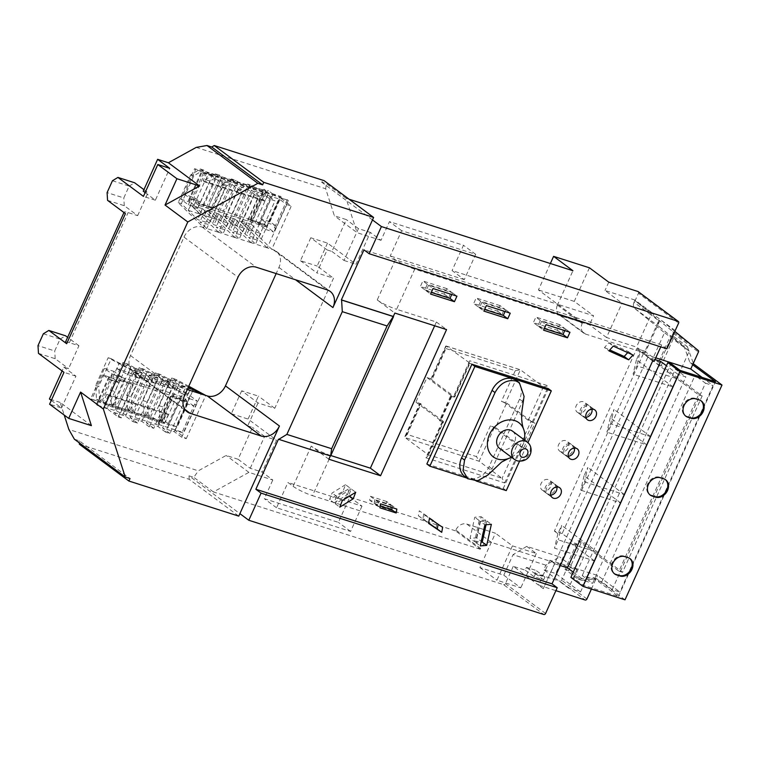 <?xml version="1.0" encoding="UTF-8"?>
<svg xmlns="http://www.w3.org/2000/svg" width="760" height="760" viewBox="0 0 760 760"><rect width="100%" height="100%" fill="white"/><g stroke="black" fill="none" stroke-linecap="round" stroke-linejoin="round"><path stroke-width="0.57" stroke-dasharray="3.8 2.85" d="M625.014 599.82L596.609 578.702L581.789 580.317L568.632 570.542L581.581 541.861L622.544 572.308L702.173 395.95L661.209 365.503L674.158 336.832L670.577 335.683L683.734 345.458L690.004 362.767L692.692 364.762M674.158 336.832L687.315 346.608L683.734 345.458M693.139 363.764L690.004 362.767M687.315 346.608L693.357 363.27M596.609 578.702L593.028 577.553L578.208 579.177L565.05 569.401L577.999 540.721L618.953 571.168L698.582 394.81L657.628 364.363L670.577 335.683M593.028 577.553L618.459 596.467L583.11 585.172L573.99 578.389L570.883 577.391M581.789 580.317L578.208 579.177M568.632 570.542L565.05 569.401M581.581 541.861L577.999 540.721M622.544 572.308L618.953 571.168M702.173 395.95L698.582 394.81M661.209 365.503L657.628 364.363M618.459 596.467L715.445 381.672M583.11 585.172L680.095 370.386M573.99 578.389L670.966 363.594M700.938 400.729A10.165 8.113 126.6 0 0 700.577 400.434A10.165 8.113 126.6 0 0 698.649 399.447L695.305 398.382A10.165 8.113 126.6 0 0 683.914 403.807A10.165 8.113 126.6 0 0 685.111 415.673A10.165 8.113 126.6 0 0 685.491 415.938M629.736 558.438A10.165 8.113 126.6 0 0 629.375 558.144A10.165 8.113 126.6 0 0 627.437 557.156L624.093 556.092A10.165 8.113 126.6 0 0 612.702 561.517A10.165 8.113 126.6 0 0 613.899 573.392A10.165 8.113 126.6 0 0 614.289 573.648M665.332 479.579A10.165 8.113 126.6 0 0 664.971 479.294A10.165 8.113 126.6 0 0 663.043 478.306L659.699 477.233A10.165 8.113 126.6 0 0 648.308 482.666A10.165 8.113 126.6 0 0 649.505 494.532A10.165 8.113 126.6 0 0 649.885 494.798M543.324 490.656A6.156 4.921 -53.4 0 1 542.146 490.058A6.156 4.921 -53.4 0 1 541.424 482.866A6.156 4.921 -53.4 0 1 548.331 479.579A6.156 4.921 -53.4 0 1 549.499 480.177A6.156 4.921 -53.4 0 1 550.221 487.369A6.156 4.921 -53.4 0 1 543.324 490.656M547.779 493.981A6.156 4.921 -53.4 0 1 546.611 493.373A6.156 4.921 -53.4 0 1 545.889 486.181A6.156 4.921 -53.4 0 1 552.786 482.894A6.156 4.921 -53.4 0 1 553.964 483.493A6.156 4.921 -53.4 0 1 554.686 490.684A6.156 4.921 -53.4 0 1 547.779 493.981M578.464 412.841A6.156 4.921 -53.4 0 1 577.286 412.243A6.156 4.921 -53.4 0 1 576.564 405.042A6.156 4.921 -53.4 0 1 583.461 401.755A6.156 4.921 -53.4 0 1 584.639 402.353A6.156 4.921 -53.4 0 1 585.361 409.545A6.156 4.921 -53.4 0 1 578.464 412.841M582.92 416.157A6.156 4.921 -53.4 0 1 581.751 415.558A6.156 4.921 -53.4 0 1 581.02 408.367A6.156 4.921 -53.4 0 1 587.927 405.07A6.156 4.921 -53.4 0 1 589.095 405.669A6.156 4.921 -53.4 0 1 589.827 412.86A6.156 4.921 -53.4 0 1 582.92 416.157M560.889 451.753A6.156 4.921 -53.4 0 1 559.721 451.145A6.156 4.921 -53.4 0 1 558.989 443.954A6.156 4.921 -53.4 0 1 565.896 440.667A6.156 4.921 -53.4 0 1 567.064 441.265A6.156 4.921 -53.4 0 1 567.796 448.457A6.156 4.921 -53.4 0 1 560.889 451.753M565.355 455.069A6.156 4.921 -53.4 0 1 564.177 454.47A6.156 4.921 -53.4 0 1 563.454 447.269A6.156 4.921 -53.4 0 1 570.361 443.983A6.156 4.921 -53.4 0 1 571.529 444.581A6.156 4.921 -53.4 0 1 572.251 451.772A6.156 4.921 -53.4 0 1 565.355 455.069M574.38 448.048A6.156 4.921 126.6 0 0 572.793 445.522A6.156 4.921 126.6 0 0 571.625 444.923A6.156 4.921 126.6 0 0 564.718 448.21A6.156 4.921 126.6 0 0 565.45 455.401A6.156 4.921 126.6 0 0 566.618 456.009A6.156 4.921 126.6 0 0 568.318 456.199M556.814 486.951A6.156 4.921 126.6 0 0 555.227 484.433A6.156 4.921 126.6 0 0 554.049 483.835A6.156 4.921 126.6 0 0 547.153 487.122A6.156 4.921 126.6 0 0 547.875 494.314A6.156 4.921 126.6 0 0 549.053 494.912A6.156 4.921 126.6 0 0 550.753 495.111M591.954 409.137A6.156 4.921 126.6 0 0 590.358 406.609A6.156 4.921 126.6 0 0 589.19 406.011A6.156 4.921 126.6 0 0 582.283 409.298A6.156 4.921 126.6 0 0 583.015 416.499A6.156 4.921 126.6 0 0 584.183 417.097A6.156 4.921 126.6 0 0 585.884 417.287M499.633 448.428A10.773 8.607 126.6 0 0 501.685 449.474A10.773 8.607 126.6 0 0 513.769 443.716A10.773 8.607 126.6 0 0 512.496 431.129M511.442 457.206A21.346 17.043 126.6 0 0 524.305 439.907M487.939 474.99L492.062 468.873L522.538 401.384L524.067 396.387M432.44 519.783L419.263 510.815L418.37 515.783L431.556 524.751L432.44 519.783L436.905 523.098L419.263 510.815M345.524 484.699L332.13 492.993L329.593 499.567L342.998 491.273L345.524 484.699L349.99 488.015L336.594 496.308L332.13 492.993M500.07 305.615L476.188 297.986L473.68 303.525L497.562 311.153L500.07 305.615L504.526 308.93L480.643 301.302L476.188 297.986M491.511 542.45A9.234 7.381 126.6 0 0 480.595 548.473L480.253 549.242L455.487 530.832L455.829 530.072A9.234 7.381 -53.4 0 1 466.754 524.048L491.511 542.45L576.897 569.734L568.584 588.154L580.526 591.973L594.529 560.937L554.524 548.159L558.277 539.847L598.291 552.625L620.72 502.949L580.716 490.162L584.468 481.849L624.473 494.636L646.903 444.952L606.898 432.174L610.65 423.861L650.655 436.639L673.084 386.963L633.08 374.176L636.832 365.864L676.837 378.651L640.205 351.415L636.832 365.864M480.253 549.242L312.464 495.644L330.819 455.534M434.663 325.784L436.363 322.012L396.596 309.31L414.741 269.135L582.521 322.724L582.179 323.494A9.234 7.381 126.6 0 0 583.832 333.194A9.234 7.381 126.6 0 0 585.589 334.096L644.261 352.83L636.528 347.082L606.518 337.497L622.031 303.145L652.042 312.731L635.018 300.067L634.011 302.29L651.044 314.944L636.528 347.082M652.042 312.731L651.044 314.944L658.778 320.701L644.261 352.83M658.778 320.701A6.156 4.921 126.6 0 0 659.737 327.056L689.263 351.13L676.837 378.651M446.015 348.565L515.27 370.69L520.4 369.787L543.381 386.868L528.276 420.308A3.078 0.484 24.3 0 0 532.152 422.18L534.964 423.082A3.078 0.484 -155.7 0 1 531.088 421.211L520.001 445.759A3.078 0.484 24.3 0 0 523.878 447.63L521.065 446.737A3.078 0.484 -155.7 0 1 517.189 444.866L494.219 427.785A3.078 0.484 24.3 0 0 490.342 425.913L476.491 456.589L407.227 434.463L421.078 403.788L415.881 402.135L426.968 377.577L432.164 379.24L446.015 348.565C445.417 346.503 445.541 345.695 446.358 346.142L469.993 363.195L454.66 397.166A3.078 0.484 24.3 0 0 454.242 396.663L431.262 379.582A3.078 0.484 -155.7 0 1 430.844 379.078A3.078 0.484 -155.7 0 1 432.164 379.24M443.156 421.211L420.175 404.139L405.08 437.579L428.051 454.651L443.156 421.211A3.078 0.484 -155.7 0 1 443.574 421.714A3.078 0.484 -155.7 0 1 442.253 421.553L439.441 420.66A3.078 0.484 24.3 0 0 440.762 420.822A3.078 0.484 24.3 0 0 440.344 420.318L451.43 395.76A3.078 0.484 -155.7 0 1 451.849 396.264A3.078 0.484 -155.7 0 1 450.528 396.102L453.34 397.005A3.078 0.484 24.3 0 0 454.66 397.166M559.778 324.691L535.895 317.062L533.387 322.601L557.279 330.229L559.778 324.691L564.243 328.006L540.35 320.378L535.895 317.062M446.756 288.581L422.873 280.953L420.375 286.501L444.258 294.13L446.756 288.581L451.221 291.897L427.338 284.269L422.873 280.953M386.65 501.495L370.348 496.289L369.702 500.213L386.013 505.419L386.65 501.495L391.115 504.82L374.803 499.605L370.348 496.289M476.52 537.833L481.175 516.733L474.753 517.246L470.088 538.346L476.52 537.833L480.976 541.149L485.64 520.049L481.175 516.733M466.754 477.983L476.149 480.985M519.508 461.282L527.924 442.633M464.759 476.501A17.727 14.165 126.6 0 0 489.089 466.659L519.564 399.171A17.727 14.165 126.6 0 0 516.392 380.551M666.862 348.821L661.656 344.954L660.772 346.873M661.656 344.954L363.945 249.85M278.435 439.233L330.353 455.914M426.863 463.98L503.291 488.395L548.331 388.645M573.249 572.147L585 580.887L678.205 374.462L685.843 376.903L592.639 583.328L582.236 575.586L601.815 581.846L612.227 589.579L619.875 592.021L597.559 575.443L549.945 560.234L554.705 563.768L543.295 588.658L647.757 357.295L652.669 360.943M585 580.887L592.639 583.328M654.113 361.409L644.442 354.217L655.747 357.837M674.851 331.398L660.336 319.561L644.442 354.217M197.828 207.812L212.059 176.016L223.212 184.309L203.689 227.544L178.201 202.607L190.712 174.895L200.393 169.005L204.06 171.732L190.294 202.217L197.828 207.812L188.366 204.791L180.832 199.186L194.598 168.71L204.06 171.732M200.307 202.046L190.931 199.082L189.99 201.181L189.078 200.897L188.432 200.412L189.306 200.678L190.247 198.578L199.31 201.267L198.36 203.357L208.582 206.387L212.866 208.458L199.452 204.164L198.882 205.428L265.335 226.651L259.967 222.67L193.515 201.438L195.035 198.084L184.433 194.256L195.624 169.48L194.598 168.71M203.11 204.905L215.811 176.766L195.624 169.48M212.059 176.016L201.134 172.292L221.274 178.258L225.568 180.329L262.456 192.118L263.454 191.739L288.325 200.374L280.126 197.761L291.279 206.045L271.757 249.29L246.269 224.352L258.78 196.641L268.46 190.75L272.127 193.477L258.362 223.953L265.8 229.482L280.126 197.761M189.078 200.897L201.77 172.767M189.306 200.678L189.99 201.181M212.866 208.458L225.568 180.329M265.335 226.651L265.905 225.397L249.755 220.238L262.456 192.118M198.882 205.428L193.515 201.438M287.233 199.566L274.541 227.686L275.291 225.559L269.981 221.616L261.478 219.336L259.967 222.67M269.981 221.616L281.181 196.811L264.974 192.47L215.811 176.766M252.273 220.609L264.974 192.47M249.755 220.238L250.752 219.858L264.423 224.295L265.354 222.224L275.291 225.559M260.129 222.851L272.821 194.731M264.423 224.295L265.905 225.397M252.225 185.564L242.544 191.453L238.004 190L247.684 184.119L252.225 185.564L254.4 187.188L266.104 190.921L248.624 229.643L241.737 222.898L246.269 224.352M247.684 184.119L249.859 185.734L232.38 224.447L225.492 217.711L230.033 219.165L246.306 235.087L258.01 238.83L248.624 229.643L236.92 225.9L254.4 187.188M235.98 180.376L226.299 186.266L221.758 184.813L231.439 178.932L235.98 180.376L238.155 182.001L249.859 185.734M231.439 178.932L233.624 180.548L216.144 219.26L209.247 212.524L213.788 213.968L230.071 229.9L241.766 233.633L232.38 224.447L220.675 220.714L238.155 182.001M200.393 169.005L203.5 170.002L205.675 171.618L188.195 210.339L197.581 219.526L209.285 223.259L193.011 207.337L205.523 179.626L215.203 173.736L219.735 175.189L221.92 176.805L233.624 180.548M215.203 173.736L217.379 175.361L199.899 214.073L188.195 210.339L181.307 203.594L193.819 175.892L203.5 170.002M205.675 171.618L217.379 175.361M272.127 193.477L281.181 196.811M258.78 196.641L254.239 195.196L263.929 189.306L268.46 190.75M263.929 189.306L266.104 190.921M208.516 173.65L206.91 172.463L266.883 191.615L268.489 192.812L208.516 173.65L204.763 181.963L203.157 180.775L206.91 172.463M223.212 184.309L226.318 185.298L218.88 179.768L230.584 183.511L238.023 189.041L242.554 190.484L235.125 184.956L246.829 188.698L254.258 194.227L258.799 195.671L251.36 190.142L263.065 193.886L270.503 199.414L275.044 200.858L267.606 195.339L279.309 199.072L286.738 204.601L267.226 247.836L273.248 249.764A15.399 12.293 -53.4 0 1 276.184 251.256A15.399 12.293 -53.4 0 1 278.939 267.434L276.165 273.581M267.226 247.836L260.328 241.1L248.634 237.357L255.522 244.093L267.226 247.836M270.503 199.414L250.98 242.649L255.522 244.093L275.044 200.858M250.98 242.649L244.093 235.904L232.389 232.17L239.276 238.906L250.98 242.649M254.258 194.227L234.736 237.462L239.276 238.906L258.799 195.671M234.736 237.462L227.848 230.717L216.144 226.983L223.031 233.719L234.736 237.462M238.023 189.041L218.5 232.275L223.031 233.719L242.554 190.484M218.5 232.275L211.612 225.53L199.909 221.796L206.796 228.532L218.5 232.275M118.18 416.936L121.277 417.924L140.799 374.69L137.693 373.702L108.157 357.732L95.646 385.443L96.482 399.142L99.588 400.14L101.764 401.755L113.468 405.498L111.293 403.873L115.834 405.327L118.009 406.942L129.713 410.685L127.528 409.06L132.069 410.514L134.244 412.129L145.948 415.872L143.773 414.248L148.314 415.701L150.489 417.316L162.193 421.059L160.018 419.444L164.549 420.888L168.216 423.615L177.27 426.94L161.063 422.608L111.9 406.904L90.687 398.848L100.149 401.869L113.914 371.393L121.438 376.988L107.017 408.642L118.18 416.936L137.693 373.702L136.202 373.226A15.399 12.293 -53.4 0 1 133.275 371.726A15.399 12.293 -53.4 0 1 130.52 355.556L183.996 237.101A15.399 12.293 -53.4 0 1 202.198 227.069L206.796 228.532L226.318 185.298M178.201 202.607L181.307 203.594M193.011 207.337L197.543 208.781L213.826 224.713L225.53 228.446L216.144 219.26L204.44 215.526L221.92 176.805M286.738 204.601L291.279 206.045M254.239 195.196L241.737 222.898M242.544 191.453L230.033 219.165M238.004 190L225.492 217.711M226.299 186.266L213.788 213.968M221.758 184.813L209.247 212.524M205.523 179.626L210.054 181.079L219.735 175.189M210.054 181.079L197.543 208.781M196.213 147.402L325.669 188.755L334.372 215.783L346.313 219.602L331.92 251.465L327.151 249.935L316.797 272.868L333.516 278.207L274.778 408.291L258.058 402.952L241.699 390.792L258.419 396.131L248.064 419.064L276.545 440.23L262.162 472.093L272.792 479.997L248.909 472.368L213.427 491.948L503.614 584.649L543.77 614.498M241.699 390.792L231.344 413.725L247.703 425.885L258.058 402.952M247.703 425.885L252.481 427.405L238.098 459.268L226.157 455.458L198.312 470.82L68.856 429.466M91.39 425.647L60.163 402.43L64.23 415.074M60.163 402.43L49.409 399M65.417 342.199A9.234 1.463 -155.7 0 1 69.379 342.684L78.926 345.733L68.581 368.657L63.802 367.137L62.092 370.927M107.559 200.355L124.279 205.694L137.665 215.641L128.107 212.591A9.234 1.463 24.3 0 0 124.155 212.107A9.234 1.463 24.3 0 0 125.409 213.617M137.665 215.641L148.019 192.717L143.925 189.677M143.241 191.188L148.019 192.717M132.82 370.376L144.523 374.11L152.504 378.433L132.981 421.667L125.552 416.138L113.848 412.395L132.82 370.376L140.799 374.69L187.283 389.538M132.981 421.667L137.522 423.111L157.044 379.876L149.064 375.563L160.759 379.306L168.748 383.619L149.226 426.854L153.767 428.308L173.28 385.063L165.3 380.75L177.004 384.493L184.984 388.806L165.461 432.041L170.002 433.494L189.525 390.26M175.094 430.388L189.411 398.658L181.982 393.138L190.009 395.703L197.448 401.223L195.814 404.833L194.712 404.016L182.2 432.193L183.293 433.01L175.094 430.388L186.248 438.681L181.707 437.228L201.229 393.993M186.248 438.681L205.77 395.447M118.873 382.688L109.411 379.667L110.343 377.568L108.794 376.798L109.668 377.055L108.718 379.154L102.904 374.832L113.506 378.66L115.016 375.307L181.469 396.53L186.836 400.52L186.266 401.774L170.116 396.615L157.424 424.745L158.422 424.365L182.2 432.193M110.343 377.568L109.668 377.055M119.814 380.551L118.721 379.743L128.934 382.764L133.228 384.835L119.814 380.551L120.384 379.287L186.836 400.52M120.384 379.287L115.016 375.307M133.228 384.835L120.536 412.955L157.424 424.745M170.116 396.615L171.114 396.245L184.784 400.672L183.844 402.743L179.968 399.865L188.48 402.135L177.27 426.94M194.712 404.016L193.781 406.077L183.844 402.743M180.49 399.237L167.789 427.358M186.266 401.774L184.784 400.672M143.773 414.248L142.937 400.548L147.478 401.992L159.989 374.291L178.847 384.484L188.214 387.476M142.937 400.548L155.448 372.837L159.989 374.291M148.314 415.701L147.478 401.992M127.528 409.06L126.701 395.361L131.233 396.805L143.744 369.103L162.611 379.297L174.316 383.04L155.448 372.837M126.701 395.361L139.203 367.65L143.744 369.103M132.069 410.514L131.233 396.805M111.293 403.873L110.456 390.174L114.997 391.618L127.509 363.916L146.366 374.11L158.07 377.844L139.203 367.65M110.456 390.174L122.968 362.463L127.509 363.916M115.834 405.327L114.997 391.618M95.646 385.443L98.752 386.431L111.264 358.72L130.131 368.923L141.835 372.656L122.968 362.463M108.157 357.732L111.264 358.72M99.588 400.14L98.752 386.431M421.078 403.788A3.078 0.484 24.3 0 0 419.757 403.626L404.899 436.544L405.08 437.579L479.113 461.225L502.094 478.306L428.051 454.651L428.231 455.686L443.574 421.714M594.529 560.937L569.772 542.526L555.76 573.562L543.818 569.753L545.88 565.174L559.569 556.852L526.737 546.364L513.038 554.686L545.88 565.174M580.526 591.973L555.76 573.562M562.144 533.567L554.382 531.088L636.756 348.631L644.518 351.11L562.144 533.567L577.533 545.005L561.649 580.203A1.539 1.226 -53.4 0 1 559.825 581.2L585.105 600.001M549.945 560.234L538.536 585.114L513.256 566.323L525.198 570.142L526.442 567.369L536 570.418L534.745 573.192L559.825 581.2M513.256 566.323L505.428 583.642A1.539 1.226 -53.4 0 1 503.614 584.649M455.487 530.832L349.799 497.068L338.39 522.357L264.347 498.703L272.792 479.997M466.754 524.048L495.416 533.207L479.902 567.558L503.785 575.187L513.038 554.686M577.533 545.005L569.772 542.526M638.409 291.859A1.539 1.226 -53.4 0 1 638.457 293.246L678.614 323.095M698.193 350.436L672.913 331.645L635.056 300.77L638.457 293.246M672.913 331.645A1.539 1.226 -53.4 0 1 673.151 333.231L659.917 362.558L652.156 360.078L664.496 332.728L634.97 308.645A6.156 4.921 -53.4 0 1 634.011 302.29M635.018 300.067L605.008 290.481L622.031 303.145M608.76 282.169L605.008 290.481M702.021 377.387L713.07 385.605L619.875 592.021M591.403 589.076L597.559 575.443M644.518 351.11L659.917 362.558M606.518 337.497L589.494 324.843L560.832 315.685A9.234 7.381 -53.4 0 1 559.075 314.783A9.234 7.381 -53.4 0 1 557.422 305.083L557.764 304.323L593.589 315.77L589.494 324.843M589.428 267.795L574.256 301.397L593.589 315.77M503.785 575.187L520.809 587.85L496.926 580.222L512.439 545.861L495.416 533.207M479.902 567.558L496.926 580.222M414.741 269.135A15.399 2.441 -155.7 0 1 395.361 259.787L390.231 255.977L401.651 230.689L475.684 254.344L464.274 279.623L452.077 270.56L557.764 304.323L572.936 270.731M582.521 322.724L538.431 289.949L550.364 263.52M464.274 279.623L390.231 255.977M574.256 301.397L538.431 289.949M327.151 249.935L310.783 237.775L327.503 243.114L355.984 264.29L370.376 232.427L381.007 240.331L389.452 221.625L463.495 245.28L452.077 270.56M381.007 240.331L357.124 232.702L334.372 215.783M349.115 199.234L346.037 198.246L357.124 232.702M436.363 322.012L446.557 329.584M395.361 259.787L377.226 299.962L394.849 313.063M377.226 299.962A15.399 2.441 24.3 0 0 396.596 309.31M330.609 455.468A15.399 2.441 -155.7 0 1 311.229 446.12L328.852 459.22M274.778 408.291L258.419 396.131M327.503 243.114L317.158 266.048L333.516 278.207M401.651 230.689L389.452 221.625M311.229 446.12L293.094 486.295L287.954 482.486L361.998 506.141L349.799 497.068M361.998 506.141L350.578 531.42L276.545 507.765L287.954 482.486M276.545 507.765L264.347 498.703M331.92 251.465L344.042 260.471L358.435 228.608L370.376 232.427M358.435 228.608L346.313 219.602M238.098 459.268L250.22 468.284L262.162 472.093M248.909 472.368L226.157 455.458M79.363 444.22L189.23 479.313L238.754 516.135M189.23 479.313L189.012 475.827L239.875 513.636M189.012 475.827L193.791 477.356L198.312 470.82M213.427 491.948L193.791 477.356M346.037 198.246L326.401 183.654L321.623 182.125L324.092 180.633M372.485 219.934L321.623 182.125M74.376 439.204L79.144 440.733L130.017 478.543M79.144 440.733L79.278 442.852M51.3 400.406L61.531 408.006L49.59 404.197M38.475 353.372L55.195 358.71L68.581 368.657M61.531 408.006L75.924 376.143L63.802 367.137M75.924 376.143L63.982 372.334M145.132 192.593L155.363 200.203L169.746 168.34M155.363 200.203L143.421 196.384M43.349 333.773L60.068 339.112L54.72 350.959L38 345.619M78.926 345.733L67.621 337.326M60.068 339.112L65.54 335.787M55.195 358.71L54.72 350.959M112.442 180.756L129.152 186.095L123.804 197.942L107.093 192.603M124.279 205.694L123.804 197.942M129.152 186.095L134.634 182.77M325.669 188.755L326.401 183.654M250.22 468.284L264.603 436.42L276.545 440.23M264.603 436.42L252.481 427.405M231.344 413.725L248.064 419.064M344.042 260.471L355.984 264.29M310.783 237.775L300.438 260.709L317.158 266.048M300.438 260.709L316.797 272.868M293.094 486.295A15.399 2.441 24.3 0 0 312.464 495.644M475.684 254.344L463.495 245.28M350.578 531.42L338.39 522.357M576.897 569.734L559.569 556.852M512.439 545.861L536.322 553.489L526.737 546.364M536.322 553.489L520.809 587.85M543.295 588.658L538.536 585.114L555.892 590.663M534.119 576.774L535.372 574L544.92 577.058L543.666 579.823L534.119 576.774L525.198 570.142M543.666 579.823L534.745 573.192M675.212 330.619L635.056 300.77M673.084 386.963L636.452 359.727L640.205 351.415M689.263 351.13L664.496 332.728M636.756 348.631L652.156 360.078M554.382 531.088L557.897 533.7L561.649 525.388L558.277 539.847M598.291 552.625L561.649 525.388M620.72 502.949L584.079 475.712L587.832 467.4L584.468 481.849M624.473 494.636L587.832 467.4M646.903 444.952L610.261 417.715L614.014 409.402L610.65 423.861M650.655 436.639L614.014 409.402M568.584 588.154L543.818 569.753M544.92 577.058L536 570.418M535.372 574L526.442 567.369M557.897 533.7L554.524 548.159M584.079 475.712L580.716 490.162M610.261 417.715L606.898 432.174M636.452 359.727L633.08 374.176M528.276 420.308L505.305 403.237L520.4 369.787L446.358 346.142L431.262 379.582M515.27 370.69L501.429 401.365L506.625 403.028L495.539 427.576L490.342 425.913M520.001 445.759L495.539 427.576M531.088 421.211L506.625 403.028M501.429 401.365A3.078 0.484 -155.7 0 1 505.305 403.237M451.43 395.76L426.968 377.577M440.344 420.318L415.881 402.135M419.757 403.626A3.078 0.484 24.3 0 0 420.175 404.139M454.242 396.663L469.338 363.223C470.164 363.66 470.278 362.852 469.69 360.791L453.34 397.005M469.338 363.223L543.742 387.049L469.604 363.365M543.381 386.868L548.501 385.966L469.69 360.791M442.253 421.553L425.904 457.767L428.231 455.686M425.904 457.767L504.716 482.942L502.094 478.306L517.189 444.866M430.844 379.078L445.702 346.161L446.358 346.142M446.091 345.99L520.4 369.787M404.899 436.544L407.227 434.463M494.219 427.785L479.113 461.225L476.491 456.589M160.018 419.444L159.182 405.735L171.693 378.024L188.394 387.058M181.707 437.228L174.268 431.699L162.564 427.965L181.545 385.938L187.464 389.139M181.545 385.938L187.976 387.999M188.765 386.251L176.225 379.477L163.714 407.189L164.549 420.888M171.693 378.024L176.225 379.477M159.182 405.735L163.714 407.189M162.972 421.752L164.578 422.949L104.605 403.788L102.999 402.591L162.972 421.752L166.725 413.44L168.331 414.637L108.357 395.476L106.751 394.288L166.725 413.44M96.482 399.142L100.149 401.869M121.277 417.924L113.848 412.395M107.017 408.642L96.093 404.918L116.242 410.894L120.536 412.955M170.002 433.494L162.564 427.965M165.461 432.041L158.032 426.512L146.328 422.778L165.3 380.75M153.767 428.308L146.328 422.778M149.226 426.854L141.787 421.325L130.083 417.591L149.064 375.563M137.522 423.111L130.083 417.591M168.216 423.615L181.982 393.138M174.268 431.699L192.546 391.219M158.032 426.512L177.004 384.493M141.787 421.325L160.759 379.306M113.468 405.498L130.948 366.776L119.244 363.042L101.764 401.755M129.713 410.685L147.193 371.963L135.489 368.229L118.009 406.942M145.948 415.872L163.428 377.15L151.725 373.416L134.244 412.129M162.193 421.059L179.673 382.346L167.969 378.603L150.489 417.316M125.552 416.138L144.523 374.11M117.011 368.752L127.898 374.632L139.602 378.375L128.715 372.495L117.011 368.752L119.244 363.042M128.715 372.495L130.948 366.776M139.602 378.375L141.835 372.656M127.898 374.632L130.131 368.923M133.257 373.939L144.134 379.82L155.838 383.562L144.96 377.682L133.257 373.939L135.489 368.229M144.96 377.682L147.193 371.963M155.838 383.562L158.07 377.844M144.134 379.82L146.366 374.11M149.492 379.126L160.379 385.006L172.083 388.749L161.196 382.869L149.492 379.126L151.725 373.416M161.196 382.869L163.428 377.15M172.083 388.749L174.316 383.04M160.379 385.006L162.611 379.297M165.737 384.313L176.614 390.203L188.318 393.937L177.441 388.056L165.737 384.313L167.969 378.603M177.441 388.056L179.673 382.346M188.318 393.937L190.551 388.227M176.614 390.203L178.847 384.484M124.611 378.765L111.9 406.904M173.764 394.469L161.063 422.608M102.904 374.832L91.713 399.608M121.438 376.988L111.977 373.967L104.453 368.372L90.687 398.848M104.453 368.372L113.914 371.393M179.968 399.865L181.469 396.53M190.009 395.703L176.244 426.18M118.769 382.612L109.402 379.658L111.977 373.967M193.781 406.077L188.48 402.135M189.411 398.658L197.448 401.223M106.751 394.288L102.999 402.591M108.357 395.476L104.605 403.788M168.331 414.637L164.578 422.949M128.934 382.764L116.242 410.894M118.721 379.743L117.781 381.834L108.718 379.154M108.794 376.798L96.093 404.918M109.44 377.273L96.738 405.403M194.892 404.073L195.994 404.88L183.293 433.01M171.114 396.245L158.422 424.365M113.506 378.66L117.781 381.834M190.712 174.895L193.819 175.892M267.606 195.339L248.634 237.357M279.309 199.072L260.328 241.1M263.065 193.886L244.093 235.904M251.36 190.142L232.389 232.17M246.829 188.698L227.848 230.717M235.125 184.956L216.144 226.983M230.584 183.511L211.612 225.53M218.88 179.768L199.909 221.796M202.654 208.743L190.95 205.01L200.336 214.196L212.04 217.93L202.654 208.743L199.899 214.073M190.95 205.01L188.195 210.339M200.336 214.196L197.581 219.526M212.04 217.93L209.285 223.259M218.889 213.93L207.185 210.197L216.581 219.383L228.285 223.117L218.889 213.93L216.144 219.26M207.185 210.197L204.44 215.526M216.581 219.383L213.826 224.713M228.285 223.117L225.53 228.446M235.134 219.127L223.43 215.384L232.816 224.57L244.52 228.314L235.134 219.127L232.38 224.447M223.43 215.384L220.675 220.714M232.816 224.57L230.071 229.9M244.52 228.314L241.766 233.633M251.37 224.314L239.666 220.571L249.061 229.757L260.765 233.5L251.37 224.314L248.624 229.643M239.666 220.571L236.92 225.9M249.061 229.757L246.306 235.087M260.765 233.5L258.01 238.83M180.832 199.186L190.294 202.217M258.362 223.953L266.399 226.518L280.155 196.042M274.36 227.63L275.452 228.446L273.828 232.047L266.399 226.518M200.402 202.112L190.94 199.091L188.366 204.791M184.433 194.256L190.247 198.578M265.8 229.482L273.828 232.047M203.157 180.775L263.131 199.927L266.883 191.615M263.131 199.927L264.736 201.125L268.489 192.812M264.736 201.125L204.763 181.963M208.582 206.387L221.274 178.258M188.432 200.412L201.134 172.292M198.36 203.357L199.452 204.164M274.541 227.686L275.452 228.446M275.633 228.504L288.325 200.374M250.752 219.858L263.454 191.739M265.354 222.224L261.478 219.336M195.035 198.084L199.31 201.267M654.939 359.594L647.757 357.295M678.205 374.462L666.453 365.731M612.227 589.579L705.432 383.163L695.02 375.421L675.431 369.16L685.843 376.903M705.432 383.163L713.07 385.605M554.705 563.768L560.281 565.554M582.236 575.586L675.431 369.16M601.815 581.846L695.02 375.421M506.264 490.608L503.291 488.395M564.756 330.6L565.506 328.947L541.623 321.319L546.079 324.634M565.506 328.947L569.962 332.262M541.623 321.319L539.115 326.857L544.322 328.519M539.115 326.857L543.581 330.173M505.048 311.524L505.789 309.871L481.906 302.242L486.372 305.558M505.789 309.871L510.255 313.187M481.906 302.242L479.408 307.781L484.614 309.444M479.408 307.781L483.873 311.096M451.734 294.49L452.485 292.837L428.602 285.209L433.058 288.524M452.485 292.837L456.94 296.162M428.602 285.209L426.094 290.757L431.3 292.419M426.094 290.757L430.559 294.072M486.077 524.732L486.903 520.989L480.472 521.503L484.937 524.827M486.903 520.989L491.359 524.305M480.472 521.503L475.817 542.602L481.108 542.174M475.817 542.602L480.282 545.917M438.121 524.286L442.633 527.355M438.168 524.039L424.992 515.071L424.099 520.039L428.602 523.108M424.099 520.039L428.564 523.355M424.992 515.071L429.447 518.386M351.253 488.956L337.858 497.249L335.322 503.823L348.726 495.529L351.253 488.956L355.718 492.271M348.726 495.529L349.505 496.109M335.322 503.823L339.786 507.139M337.858 497.249L342.313 500.564M392.084 507.556L392.378 505.751L396.834 509.076M392.378 505.751L376.067 500.545L375.43 504.469L380.19 505.989M375.43 504.469L379.895 507.784M376.067 500.545L380.532 503.861M627.703 352.621L628.539 351.699L608.798 342.779L604.457 347.558L608.912 350.873M608.798 342.779L613.263 346.094M628.539 351.699L633.004 355.024M604.457 347.558L609.748 349.952M540.35 320.378L537.852 325.916L533.387 322.601M537.852 325.916L561.735 333.545L557.279 330.229M561.735 333.545L564.243 328.006M480.643 301.302L478.144 306.841L473.68 303.525M478.144 306.841L502.028 314.469L497.562 311.153M502.028 314.469L504.526 308.93M427.338 284.269L424.83 289.816L420.375 286.501M424.83 289.816L448.713 297.445L444.258 294.13M448.713 297.445L451.221 291.897M336.594 496.308L334.058 502.882L329.593 499.567M334.058 502.882L347.462 494.589L342.998 491.273M347.462 494.589L349.99 488.015M374.803 499.605L374.167 503.528L369.702 500.213M374.167 503.528L390.469 508.734L386.013 505.419M390.469 508.734L391.115 504.82M423.728 514.13L422.835 519.099L418.37 515.783M422.835 519.099L431.556 524.751M436.012 528.067L436.905 523.098M485.64 520.049L479.208 520.572L474.753 517.246M479.208 520.572L474.553 541.661L470.088 538.346M474.553 541.661L480.976 541.149M698.649 399.447L699.39 399.998M695.305 398.382L696.046 398.933M627.437 557.156L628.178 557.707M624.093 556.092L624.834 556.643M663.043 478.306L663.784 478.857M659.699 477.233L660.44 477.784M527.373 442.187A10.773 8.607 -53.4 0 1 528.637 454.774A10.773 8.607 -53.4 0 1 516.562 460.531A10.773 8.607 -53.4 0 1 514.51 459.486M523.878 447.63L534.964 423.082M532.152 422.18L548.501 385.966M450.528 396.102L439.441 420.66M504.716 482.942L521.065 446.737M69.379 342.684L128.107 212.591M673.151 333.231L698.44 352.022M586.929 598.994L561.649 580.203M278.939 267.434L295.526 279.765M273.248 249.764L327.237 289.892M136.202 373.226L184.984 409.478M130.52 355.556L184.509 395.684M183.996 237.101L237.984 277.229M202.198 227.069L256.187 267.197M557.422 305.083L582.179 323.494M585.589 334.096L560.832 315.685M480.595 548.473L455.829 530.072M545.585 613.491L505.428 583.642M659.737 327.056L634.97 308.645M492.062 468.873L489.089 466.659M522.538 401.384L519.564 399.171M700.577 400.434L701.328 400.985M685.111 415.673L685.852 416.233M629.375 558.144L630.116 558.695M613.899 573.392L614.65 573.942M664.971 479.294L665.722 479.845M649.505 494.532L650.246 495.083M546.611 493.373L542.146 490.058M581.751 415.558L577.286 412.243M564.177 454.47L559.721 451.145M565.45 455.401L569.905 458.726M547.875 494.314L552.339 497.639M583.015 416.499L587.48 419.815M276.184 251.256L330.173 291.394M133.275 371.726L187.264 411.853M583.832 333.194L559.075 314.783M451.849 396.264L440.762 420.822M590.358 406.609L594.823 409.925M555.227 484.433L559.683 487.749M572.793 445.522L577.258 448.837M571.529 444.581L567.064 441.265M589.095 405.669L584.639 402.353M553.964 483.493L549.499 480.177"/><path stroke-width="1.14" d="M693.357 363.27L693.139 363.764M692.692 364.762L715.445 381.672L680.095 370.386L670.966 363.594L667.859 362.606L679.962 371.602L722 385.026L625.014 599.82L582.986 586.387L679.962 371.602M693.586 363.907L722 385.026M663.784 478.857L660.44 477.784A10.165 8.113 126.6 0 0 649.049 483.217A10.165 8.113 126.6 0 0 650.246 495.083A10.165 8.113 126.6 0 0 652.184 496.071L655.528 497.144A10.165 8.113 126.6 0 0 666.919 491.711A10.165 8.113 126.6 0 0 665.722 479.845A10.165 8.113 126.6 0 0 663.784 478.857M628.178 557.707L624.834 556.643A10.165 8.113 126.6 0 0 613.443 562.077A10.165 8.113 126.6 0 0 614.65 573.942A10.165 8.113 126.6 0 0 616.578 574.931L619.922 575.994A10.165 8.113 126.6 0 0 631.313 570.57A10.165 8.113 126.6 0 0 630.116 558.695A10.165 8.113 126.6 0 0 628.178 557.707M699.39 399.998L696.046 398.933A10.165 8.113 126.6 0 0 684.656 404.358A10.165 8.113 126.6 0 0 685.852 416.233A10.165 8.113 126.6 0 0 687.79 417.221L691.135 418.285A10.165 8.113 126.6 0 0 702.525 412.851A10.165 8.113 126.6 0 0 701.328 400.985A10.165 8.113 126.6 0 0 699.39 399.998M667.859 362.606L570.883 577.391L582.986 586.387M685.491 415.938A10.165 8.113 126.6 0 0 687.049 416.67L690.394 417.734A10.165 8.113 126.6 0 0 701.632 412.547A10.165 8.113 126.6 0 0 700.938 400.729M614.289 573.648A10.165 8.113 126.6 0 0 615.837 574.38L619.181 575.443A10.165 8.113 126.6 0 0 630.42 570.266A10.165 8.113 126.6 0 0 629.736 558.438M649.885 494.798A10.165 8.113 126.6 0 0 651.443 495.52L654.788 496.594A10.165 8.113 126.6 0 0 666.026 491.406A10.165 8.113 126.6 0 0 665.332 479.579M576.08 448.238A6.156 4.921 126.6 0 0 569.183 451.526A6.156 4.921 126.6 0 0 569.905 458.726A6.156 4.921 126.6 0 0 571.083 459.325A6.156 4.921 126.6 0 0 577.98 456.028A6.156 4.921 126.6 0 0 577.258 448.837A6.156 4.921 126.6 0 0 576.08 448.238M558.514 487.15A6.156 4.921 126.6 0 0 551.608 490.438A6.156 4.921 126.6 0 0 552.339 497.639A6.156 4.921 126.6 0 0 553.508 498.237A6.156 4.921 126.6 0 0 560.414 494.94A6.156 4.921 126.6 0 0 559.683 487.749A6.156 4.921 126.6 0 0 558.514 487.15M593.655 409.327A6.156 4.921 126.6 0 0 586.748 412.623A6.156 4.921 126.6 0 0 587.48 419.815A6.156 4.921 126.6 0 0 588.649 420.413A6.156 4.921 126.6 0 0 595.555 417.116A6.156 4.921 126.6 0 0 594.823 409.925A6.156 4.921 126.6 0 0 593.655 409.327M527.373 442.187L512.496 431.129A10.773 8.607 126.6 0 0 510.444 430.084A10.773 8.607 126.6 0 0 498.361 435.841A10.773 8.607 126.6 0 0 499.633 448.428L514.51 459.486A10.773 8.607 -53.4 0 1 513.237 446.899A10.773 8.607 -53.4 0 1 525.322 441.132A10.773 8.607 -53.4 0 1 527.373 442.187C534.764 447.649 531.021 463.191 517.189 460.854L514.51 459.486M524.305 439.907A21.346 17.043 126.6 0 0 523.754 429.485A21.346 17.043 126.6 0 0 506.834 420.156A21.346 17.043 126.6 0 0 487.397 443.203A21.346 17.043 126.6 0 0 505.305 459.401A21.346 17.043 126.6 0 0 508.193 458.641A21.346 17.043 126.6 0 0 511.442 457.206M523.754 429.485C520.952 422.788 521.578 412.347 522.015 410.505L524.067 396.387L519.365 382.755L515.992 381.035C507.224 379.306 500.232 383.154 495.026 392.597L464.559 460.085L463.011 470.677L467.733 478.714L477.688 480.785L487.939 474.99L501.581 462.07L508.193 458.641M519.365 382.755L516.392 380.551A17.727 14.165 126.6 0 0 513.01 378.822A17.727 14.165 126.6 0 0 492.053 390.383L461.586 457.881A17.727 14.165 126.6 0 0 464.759 476.501L467.733 478.714M330.819 455.534L370.376 468.169L434.663 325.784M527.924 442.633L551.304 390.858L474.876 366.443L429.837 466.193L466.754 477.983M476.149 480.985L506.264 490.608L519.508 461.282M613.263 346.094L608.912 350.873L628.653 359.803L633.004 355.024L613.263 346.094M396.197 512.99L396.834 509.076L380.532 503.861L379.895 507.784L396.197 512.99L391.742 509.675L392.084 507.556M353.181 498.845L355.718 492.271L342.313 500.564L339.786 507.139L353.181 498.845L349.505 496.109M441.74 532.323L442.633 527.355L429.447 518.386L428.564 523.355L441.74 532.323L437.276 529.008L438.121 524.286M491.359 524.305L484.937 524.827L480.282 545.917L486.704 545.404L491.359 524.305M456.94 296.162L433.058 288.524L430.559 294.072L454.442 301.701L456.94 296.162M510.255 313.187L486.372 305.558L483.873 311.096L507.756 318.725L510.255 313.187M569.962 332.262L546.079 324.634L543.581 330.173L567.464 337.801L569.962 332.262M278.663 439.403L286.872 434.406L331.654 448.713L387.077 325.964L342.294 311.657L341.591 300.029L393.537 316.625L330.609 455.99L278.435 439.233L255.854 489.25L552.017 583.851L652.669 360.943L654.113 361.409L660.772 346.873M369.151 253.726L666.862 348.821L678.614 323.095A1.539 1.226 126.6 0 0 678.043 321.328L381.416 226.565L369.151 253.726L363.945 249.85L341.363 299.867L393.309 316.454L394.849 313.063L446.557 329.584L380.56 475.741L328.852 459.22L330.353 455.914M551.304 390.858L548.331 388.645L471.903 364.23L426.863 463.98L429.837 466.193M655.747 357.837L690.764 369.018L698.44 352.022A1.539 1.226 126.6 0 0 698.193 350.436L674.851 331.398M64.23 415.074L68.856 429.466L74.376 439.204L125.239 477.014L130.017 478.543L128.886 481.033L238.754 516.135L279.442 426.008A15.399 12.293 126.6 0 1 261.25 436.05L190.19 413.354A15.399 12.293 126.6 0 1 187.264 411.853A15.399 12.293 126.6 0 1 184.509 395.684L237.984 277.229A15.399 12.293 126.6 0 1 256.187 267.197L327.237 289.892A15.399 12.293 126.6 0 1 330.173 291.394A15.399 12.293 126.6 0 1 332.927 307.562L372.485 219.934L381.416 226.565M62.092 370.927L49.409 399L51.3 400.406M263.748 182.343L214.225 145.53L324.092 180.633L373.616 217.445L263.748 182.343L262.627 184.841L211.764 147.031L206.986 145.502L196.213 147.402L168.378 162.763L157.624 159.325L143.241 191.188L145.132 192.593M187.283 389.538L205.77 395.447L188.765 386.251M276.165 273.581L225.454 385.88A15.399 12.293 -53.4 0 1 207.261 395.922L205.77 395.447M678.043 321.328L637.887 291.479L608.76 282.169L589.428 267.795L553.593 256.358L572.936 270.731L349.115 199.234M637.887 291.479A1.539 1.226 -53.4 0 1 638.409 291.859M690.764 369.018L702.021 377.387M555.892 590.663L585.105 600.001A1.539 1.226 126.6 0 0 586.929 598.994L591.403 589.076M370.376 468.169L380.56 475.741M387.077 325.964L393.309 316.454M143.925 189.677L134.634 182.77L117.914 177.422L112.442 180.756L107.093 192.603L107.559 200.355L125.409 213.617L66.671 343.71L48.82 330.438L43.349 333.773L38 345.619L38.475 353.372L63.982 372.334L49.59 404.197L68.704 418.399L91.39 425.647L80.588 392.074L103.341 408.994L125.239 477.014M248.805 520.267L543.77 614.498A1.539 1.226 126.6 0 0 545.585 613.491L557.222 587.727L261.06 493.117L248.805 520.267L239.875 513.636M255.854 489.25L261.06 493.117M342.294 311.657L286.872 434.406M206.986 145.502L257.849 183.312L187.786 221.968L103.341 408.994M262.627 184.841L257.849 183.312M552.017 583.851L557.222 587.727M330.609 455.99L331.654 448.713M373.616 217.445L372.485 219.934M68.704 418.399L80.588 392.074M165.034 205.048L199.605 185.972L176.918 178.724L165.034 205.048L187.786 221.968M176.918 178.724L157.805 164.521L143.421 196.384L117.914 177.422M199.605 185.972L168.378 162.763M214.225 145.53L211.764 147.031M79.278 442.852L79.363 444.22L128.886 481.033M157.624 159.325L169.746 168.34L157.805 164.521M67.621 337.326L65.54 335.787L48.82 330.438M66.671 343.71A9.234 1.463 -155.7 0 1 65.417 342.199L123.956 212.543M550.364 263.52L553.593 256.358M188.214 387.476L190.551 388.227L188.394 387.058M187.464 389.139L189.525 390.26M187.976 387.999L193.249 389.68L201.229 393.993M192.546 391.219L193.249 389.68M666.453 365.731L660.658 361.418L654.939 359.594M560.281 565.554L567.454 567.843L573.249 572.147M567.454 567.843L660.658 361.418M474.876 366.443L471.903 364.23M544.322 328.519L562.998 334.485L564.756 330.6M562.998 334.485L567.464 337.801M484.614 309.444L503.291 315.409L505.048 311.524M503.291 315.409L507.756 318.725M431.3 292.419L449.977 298.385L451.734 294.49M449.977 298.385L454.442 301.701M481.108 542.174L482.248 542.089L486.077 524.732M482.248 542.089L486.704 545.404M428.602 523.108L437.276 529.008M585.884 417.287A6.156 4.921 126.6 0 0 591.954 409.137M550.753 495.111A6.156 4.921 126.6 0 0 556.814 486.951M568.318 456.199A6.156 4.921 126.6 0 0 574.38 448.048M380.19 505.989L391.742 509.675M609.748 349.952L624.197 356.488L627.703 352.621M624.197 356.488L628.653 359.803M690.394 417.734L691.135 418.285M687.049 416.67L687.79 417.221M619.181 575.443L619.922 575.994M615.837 574.38L616.578 574.931M654.788 496.594L655.528 497.144M651.443 495.52L652.184 496.071M522.034 457.197A4.617 3.686 126.6 0 0 527.497 454.185A4.617 3.686 126.6 0 0 525.787 448.884A4.617 3.686 126.6 0 0 520.334 451.896A4.617 3.686 126.6 0 0 522.034 457.197M495.026 392.597L492.053 390.383M295.526 279.765L332.927 307.562M225.454 385.88L279.442 426.008M207.261 395.922L261.25 436.05M184.984 409.478L190.19 413.354M464.559 460.085L461.586 457.881M678.328 321.47L638.181 291.622"/></g></svg>
